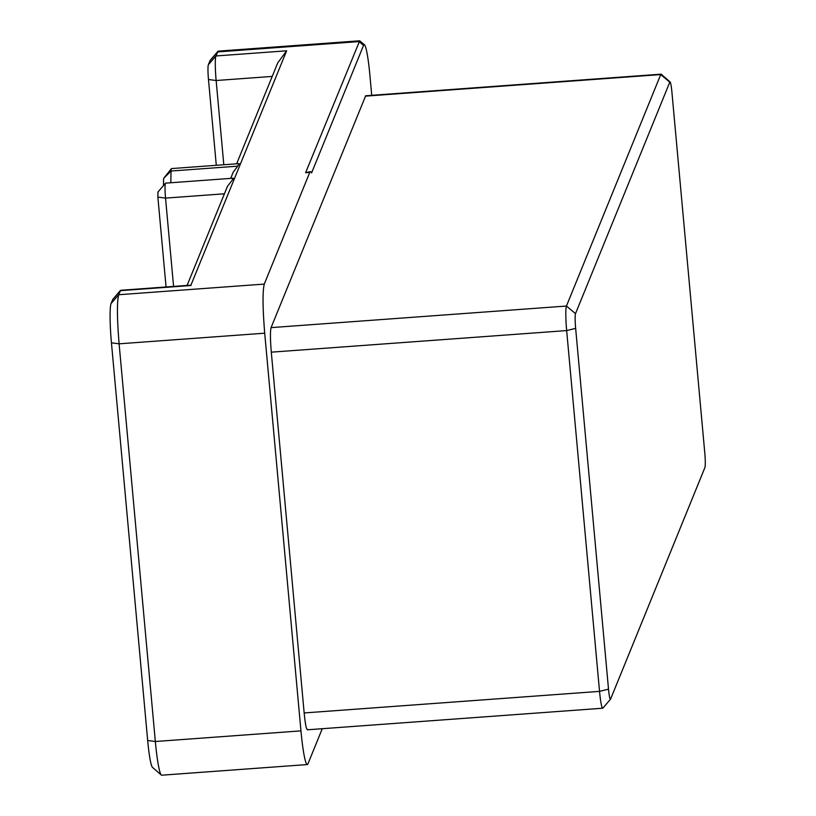<?xml version="1.0" encoding="UTF-8"?>
<svg xmlns="http://www.w3.org/2000/svg" width="816" height="816" viewBox="0 0 816 816"><rect width="100%" height="100%" fill="white"/><g stroke="black" fill="none" stroke-linecap="round" stroke-linejoin="round"><path stroke-width="1.22" d="M232.642 178.653C234.07 177.694 232.356 180.234 227.48 186.262L187.088 285.427M237.731 166.168L239.231 163.628L171.533 168.575A12.566 1.183 85.8 0 0 171.431 168.637A12.566 1.183 85.8 0 0 171.013 171.034L237.731 166.168L233.243 172.115L230.683 178.388M236.62 163.822L277.746 62.852L286.64 50.806L190.924 285.151M173.573 286.416L165.536 198.104A12.566 1.183 -94.2 0 1 165.495 183.202A12.566 1.183 -94.2 0 1 165.607 183.141L233.294 178.194M286.64 50.806L215.914 55.967L218.249 51.143L359.693 40.8L305.612 172.706L310.447 171.605A41.902 3.947 85.8 0 0 309.764 172.4L264.272 284.09C262.497 291.434 262.64 307.795 264.71 333.183L300.951 730.871A41.902 3.947 85.8 0 0 307.295 764.561A41.902 3.947 85.8 0 0 307.979 763.776L322.259 728.708M264.71 333.183L119.105 343.822L155.336 741.509A41.902 3.947 85.8 0 0 161.303 775.037L152.449 767.326A33.517 3.162 85.8 0 1 147.676 740.489L111.445 342.812L119.105 343.822C117.035 318.434 116.882 302.073 118.667 294.729L120.656 290.292L191.036 285.141M371.729 95.309L369.872 75.001A37.709 3.55 85.8 0 0 364.507 44.819A37.709 3.55 85.8 0 0 363.548 45.39L311.579 172.972A41.902 3.947 85.8 0 0 310.447 171.605M158.008 192.239L157.865 197.095L165.536 198.104L224.41 193.8M166.056 286.967L157.865 197.095M161.303 775.037A41.902 3.947 85.8 0 0 161.69 775.2L307.295 764.561M271.065 327.624L365.69 95.758L661.072 74.174A20.951 1.969 -94.2 0 1 661.266 74.256L670.12 81.967A12.566 1.183 85.8 0 0 669.793 82.161L575.515 313.63L566.447 306.041L271.065 327.624C270.178 331.306 270.249 339.487 271.289 352.165L566.661 330.582A20.951 1.969 -94.2 0 1 566.447 306.041L660.725 74.572A20.951 1.969 -94.2 0 1 661.072 74.174M307.673 729.402C306.561 730.657 305.388 725.169 304.154 712.949L271.289 352.165M111.445 342.812A33.517 3.162 -94.2 0 1 111.088 303.532L118.667 294.729L264.272 284.09M112.945 299.248A12.566 1.183 -94.2 0 0 112.832 299.319A12.566 1.183 -94.2 0 0 112.741 299.492L111.088 303.532M304.154 712.949L599.536 691.376L566.661 330.582L575.647 328.358L608.512 689.143L599.536 691.376A20.951 1.969 85.8 0 0 602.708 708.217A20.951 1.969 85.8 0 0 602.891 708.115L610.531 699.19A12.566 1.183 -94.2 0 1 608.512 689.143M575.647 328.358A12.566 1.183 -94.2 0 1 575.515 313.63M610.531 699.19A12.566 1.183 -94.2 0 0 610.623 699.016L704.912 467.548A12.566 1.183 85.8 0 0 704.779 452.819L671.905 92.035A12.566 1.183 85.8 0 0 670.12 81.967M171.431 168.637L163.659 178.357L171.013 171.034L170.85 182.764M364.507 44.819L359.693 40.81M163.496 185.538A33.517 3.162 -94.2 0 1 163.659 178.357M217.882 51.347L210.253 60.272A33.517 3.162 85.8 0 0 209.987 60.731L208.345 64.78L215.914 55.967A20.951 1.969 85.8 0 0 216.138 80.519L272.218 76.418M216.291 165.301L208.478 79.509A12.566 1.183 -94.2 0 1 208.345 64.78M223.808 164.75L216.138 80.519L208.478 79.509M209.987 60.731L217.566 51.928L359.009 41.585L363.548 45.39M112.741 299.492L120.309 290.68L191.036 285.508M305.612 172.706L309.764 172.4M147.676 740.489L155.336 741.509L300.951 730.871M365.344 96.145L660.725 74.572L669.793 82.161M157.855 192.127L165.495 183.202M307.326 729.8L602.708 708.217M112.832 299.319L120.472 290.394"/></g></svg>
